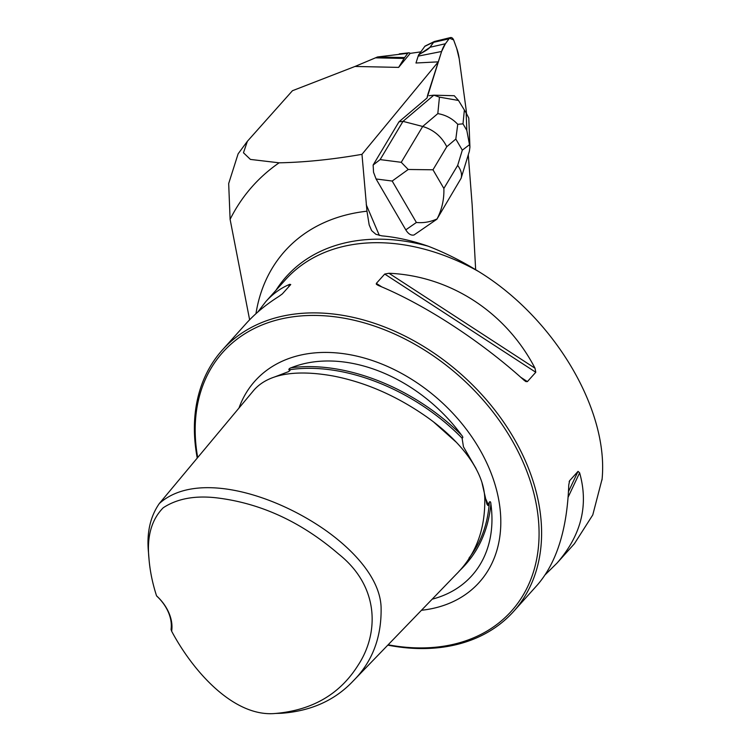 <?xml version="1.0" encoding="UTF-8"?>
<svg xmlns="http://www.w3.org/2000/svg" width="751" height="751" viewBox="0 0 751 751"><rect width="100%" height="100%" fill="white"/><g stroke="black" fill="none" stroke-linecap="round" stroke-linejoin="round"><path stroke-width="1.13" d="M436.969 219.17L413.989 234.997C411.022 235.636 408.291 233.927 405.793 229.862L416.392 222.474C423.48 223.16 430.379 221.967 437.091 218.907C441.954 209.416 444.216 199.259 443.869 188.445L457.669 165.389C461.067 170.036 462.222 174.326 461.114 178.259L437.091 218.907M441.597 51.49L418.176 56.118L415.97 63.009L438.284 61.845L427.835 94.476L441.597 51.49A31.11 18.062 -96.4 0 1 445.399 43.746L448.995 38.817A12.467 7.238 -96.4 0 1 449.474 38.217A5.013 2.91 -96.4 0 1 450.534 37.55A5.013 2.91 -96.4 0 1 453.613 39.916A12.467 7.238 -96.4 0 1 453.989 40.873L456.702 48.383A31.11 18.062 -96.4 0 1 459.208 58.728L466.211 110.228L459.208 58.728L456.702 48.383L453.613 39.916L449.474 38.217L445.399 43.746L441.597 51.49L427.047 97.977A34.283 19.911 -96.4 0 1 427.835 94.476A34.283 19.911 -96.4 0 0 427.047 97.977L398.988 121.803L403.005 121.362L422.682 126.468C433.599 129.773 441.626 136.522 446.77 146.727L432.98 169.792L408.225 169.482L392.191 181.038L376.073 178.973L405.793 229.862M376.073 178.973L373.547 172.279L373.134 165.032L380.137 159.597L401.25 162.31L422.682 126.468L437.814 113.617C445.672 114.95 452.318 118.517 457.744 124.309L463.001 123.84L466.822 130.392L469.929 147.055L469.384 151.176M398.988 121.803L373.134 165.032M438.284 61.845L361.973 154.331L366.967 211.2A215.255 155.626 -138.1 0 0 255.96 313.674M475.655 269.684L472.135 204.619L468.277 154.819M420.748 51.866L410.196 53.377L398.631 67.393L355.007 66.454L292.458 90.711L247.389 141.282L243.465 152.763L250.421 159.419L279.109 162.817C304.671 162.319 332.289 159.494 361.973 154.331M407.061 53.387L377.49 56.973L404.639 57.555L407.624 53.462L407.061 53.387L407.793 53.312A4.346 2.525 -96.4 0 1 408.751 52.833A4.346 2.525 -96.4 0 1 410.196 53.377M249.623 319.785L230.106 219.358A282.658 204.356 41.9 0 1 279.109 162.817M247.379 141.282L238.123 153.824L228.679 183.535L230.106 219.358M257.79 312.05L265.751 301.667L285.399 279.794A195.692 141.479 41.9 0 1 478.65 271.533C462.09 261.245 445.259 252.805 428.164 246.197C412.383 240.695 396.96 237.25 381.893 235.861L375.875 234.284L371.632 230.613L369.182 224.924L366.967 211.2M428.164 246.197A197.128 142.521 -138.1 0 0 275.936 290.327M404.639 57.555L398.631 67.393M404.122 58.447L375.481 57.836L377.49 56.973M375.481 57.836L355.007 66.454M148.998 558.932L148.548 553.036C146.492 533.332 150.087 516.838 159.315 503.536L254.167 389.844C271.252 370.825 303.592 370.712 333.228 376.007C365.521 382.297 396.575 395.852 426.399 416.683C454.712 436.556 483.381 466.803 484.761 497.81C485.446 529.286 475.852 554.867 455.97 574.543L353.092 681.073C334.89 700.345 311.017 711.075 281.484 713.272L275.57 713.45C234.387 717.515 193.458 672.173 171.641 631.215L171.059 629.413A37.278 26.952 -138.1 0 0 156.912 596.238L156.565 595.853C152.509 583.339 149.984 571.032 148.998 558.932C146.67 536.805 151.42 519.739 163.239 507.751C177.931 498.148 196.884 495.003 220.09 498.298C262.719 504.118 302.268 522.734 338.748 554.144C380.522 587.366 378.42 634.651 358.011 665.348C339.912 694.14 312.435 710.174 275.57 713.45M159.315 503.536C195.56 470.877 272.463 493.05 325.502 530.262C353.223 549.873 379.893 578.11 381.086 606.939C381.78 637.036 372.449 661.744 353.092 681.073M156.565 595.853A38.827 28.069 41.9 0 1 171.641 631.215M478.65 271.533C554.069 317.692 608.742 409.548 602.105 478.988L592.774 514.933L574.402 543.724L556.979 563.137L545.282 574.656M387.807 645.128A195.692 141.479 -138.1 0 0 439.185 647.634A195.692 141.479 -138.1 0 0 513.6 611.455A195.692 141.479 -138.1 0 0 462.503 375.444A195.692 141.479 -138.1 0 0 222.371 349.985A195.692 141.479 -138.1 0 0 197.25 458.072M513.6 611.455L537.312 585.038C556.669 562.715 567.155 529.342 568.76 484.921L569.662 480.687L578.045 471.356L579.622 472.82C588.793 505.245 581.246 535.35 556.979 563.137M569.399 481.119L569.164 481.748M265.751 301.667C272.866 293.782 280.865 287.999 289.745 284.329L290.74 284.535L282.367 293.866L278.884 296.429C266.014 304.53 255.087 313.58 246.093 323.568L222.371 349.985M527.399 381.611L525.907 381.592L524.151 380.325C480.349 340.719 424.578 304.446 378.1 285.361L376.335 284.235L376.345 283.38L384.728 274.049L388.962 273.261C450.206 275.899 505.977 312.172 535.012 368.225L535.782 372.271L527.399 381.611L520.715 377.255M476.078 468.596L463.442 446.77L462.081 438.162C463.226 437.824 463.01 436.753 461.433 434.97A140.728 101.742 -138.1 0 0 291.144 367.774C289.482 368.281 288.75 368.976 288.928 369.83L290.055 370.459L288.544 371.632L274.284 377.086M432.182 599.176A140.728 101.742 -138.1 0 0 490.901 504.052C490.788 501.884 490.272 501.227 489.342 502.081L487.925 505.526L486.901 504.118L482.095 483.259M388.136 644.79A193.824 140.127 -138.1 0 0 437.645 647.005A193.824 140.127 -138.1 0 0 529.295 478.068A193.824 140.127 -138.1 0 0 323.737 315.749A193.824 140.127 -138.1 0 0 197.701 457.528M421.471 610.272A150.698 108.942 -138.1 0 0 421.949 610.216A150.698 108.942 -138.1 0 0 493.454 479.607A150.698 108.942 -138.1 0 0 355.617 355.852A150.698 108.942 -138.1 0 0 238.987 408.028M601.992 480.011L602.105 478.988M437.814 113.617L439.448 97.142L458.504 100.465L454.271 95.724L433.853 95.17L403.005 121.362L380.137 159.597M439.448 97.142L433.853 95.17L429.074 95.696M466.822 130.392L466.164 112.988L468.793 118.067L469.919 146.971M466.164 112.988L458.504 100.465M469.6 144.605L462.316 150.162L455.819 139.048L457.744 124.309M408.225 169.482L401.25 162.31M466.211 110.228A34.283 19.911 -96.4 0 1 466.446 113.467L466.211 110.228M418.176 56.118A27.843 16.165 -96.4 0 1 418.57 54.983L424.991 46.111L434.125 41.615M434.557 41.455L433.909 41.849A1.868 1.098 -131.9 0 0 433.759 41.887L434.303 41.549M418.786 54.551C425.028 51.303 428.755 48.881 429.966 47.275L433.665 42.028L424.775 46.355M449.474 38.217L433.862 41.915A1.868 1.755 -14 0 0 433.665 42.028L433.759 41.887M433.862 41.915L430.098 47.238L418.57 54.983M379.358 235.476L366.244 204.723M291.144 367.774C345.188 360.555 413.632 387.563 461.433 434.97M490.901 504.052C488.159 531.464 477.57 553.816 459.152 571.107M489.342 502.081C487.915 523.776 481.138 542.447 469 558.087M433.928 422.278L456.167 442.132M288.928 369.83C343.404 361.334 414.148 389.253 462.081 438.162M289.745 284.329L288.44 287.107M381.733 286.882L376.345 283.38M535.782 372.271L384.728 274.049M535.012 368.225L388.962 273.261M568.488 491.595L578.045 471.356M568.132 497.162L579.622 472.82M457.669 165.389L462.316 150.162M455.819 139.048L446.77 146.727M432.98 169.792L443.869 188.445M416.392 222.474L392.191 181.038M464.381 109.928L463.001 123.84M448.995 38.817L433.702 42.309A1.868 1.286 36.1 0 0 433.562 42.347M445.399 43.746L430.098 47.238A1.868 1.286 36.1 0 0 429.966 47.275M408.751 52.833L399.26 53.894M486.517 502.353L486.366 501.518M488.366 505.001L486.066 499.593M461.114 178.259L469.328 151.364M434.519 41.465L450.534 37.55M434.576 41.465L434.097 41.624"/></g></svg>
